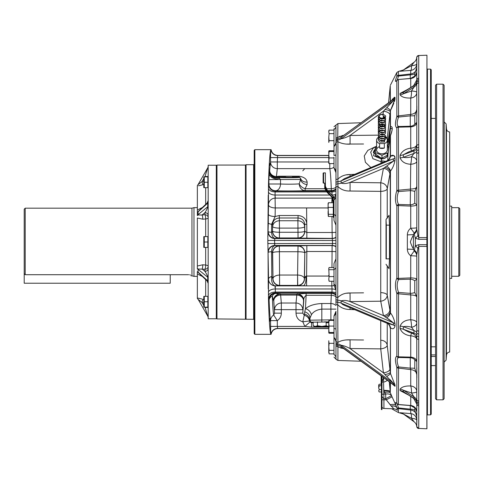 <?xml version="1.0" encoding="UTF-8"?>
<svg xmlns="http://www.w3.org/2000/svg" width="484" height="484" viewBox="0 0 484 484"><rect width="100%" height="100%" fill="white"/><g stroke="black" fill="none" stroke-linecap="round" stroke-linejoin="round"><path stroke-width="0.73" d="M436.604 242L436.604 399.826L435.533 398.749L435.533 85.251L436.604 84.174L436.604 242M443.048 84.174L444.118 85.251L444.118 398.749L443.048 399.826L443.048 84.174L436.604 84.174M435.533 356.466L431.238 356.466M435.533 354.911L431.238 354.911M435.533 346.81L431.238 346.81M24.2 273.66L24.2 209.197L25.216 208.18L25.216 274.712L24.2 273.66L24.2 283.225L170.235 283.225L170.235 274.712M204.272 301.75L204.272 307.159L207.842 307.159L207.842 301.75L204.272 301.75L204.272 296.341L207.842 296.341L207.842 301.75M203.788 296.341L203.788 307.159M326.156 321.908L326.156 325.75L328.321 326.422L326.156 325.75L321.818 326.422L317.474 325.75L315.308 326.422L313.136 325.75L313.136 322.011M328.842 326.422L314.298 326.422L313.136 325.75M317.474 325.75L317.474 321.878M328.836 326.379L328.321 326.422M197.926 298.102L201.985 299.027M199.892 298.525L198.537 298.223M208.18 317.831A3.382 3.382 0 0 0 207.727 316.137L198.228 299.487M198.446 299.644L198.857 299.953M199.384 300.346L199.94 300.77M207.727 316.137L204.974 307.159M208.18 307.497L204.974 307.497L204.78 307.159M207.073 280.926L207.727 280.883L207.727 277.259C207.588 276.007 206.668 274.047 204.974 271.385L204.974 269.255L198.095 269.019L198.095 272.377L207.073 280.926M208.18 281.724A3.382 1.694 0 0 0 207.727 280.883L198.041 272.056A3.382 1.785 -178.7 0 0 197.357 271.603L197.357 298.477A3.382 3.309 -86.2 0 1 198.095 299.396L198.041 299.366M207.842 301.78A3.382 3.358 180 0 1 208.18 303.244L207.842 303.244M203.764 302.923L202.076 302.482L202.778 299.233L203.764 299.493M203.764 305.398L202.076 302.482L198.095 299.396M201.985 276.285L197.357 273.974M197.357 272.062A3.382 1.615 166.4 0 1 198.095 272.377M208.18 278.1A3.382 1.694 0 0 0 207.727 277.259L198.041 269.31A3.382 1.597 178.8 0 0 197.357 268.923L197.357 268.408A3.382 1.694 -166.2 0 1 198.095 269.019M208.18 268.457A3.382 2.928 0 0 1 204.974 271.385L202.076 269.007A3.382 0.829 -85.1 0 0 202.778 264.79L205.676 265.044A3.382 1.337 180 0 1 208.18 266.333A3.382 2.928 0 0 1 204.974 269.255A3.382 0.829 -85.1 0 0 205.676 265.044L205.676 247.409M208.18 202.276A3.382 1.694 0 0 1 207.727 203.117L207.073 203.074L198.095 211.623L198.095 214.981L202.076 214.993A3.382 0.829 -94.9 0 1 202.778 219.21L197.357 217.988L197.357 268.408L197.357 266.012L202.778 264.79M208.18 205.9A3.382 1.694 0 0 1 207.727 206.741L207.727 203.117L198.041 211.944A3.382 1.785 -1.3 0 1 197.357 212.397L197.357 215.592A3.382 1.694 -13.8 0 0 198.095 214.981M208.18 215.543A3.382 2.928 0 0 0 204.974 212.615C206.668 209.953 207.588 207.993 207.727 206.741L198.041 214.69A3.382 1.597 1.2 0 1 197.357 215.077L197.357 215.592M205.676 236.591L205.676 218.956A3.382 1.337 180 0 0 208.18 217.667A3.382 2.928 180 0 0 204.974 214.745L204.974 212.615L202.076 214.993L204.974 214.745A3.382 0.829 -94.9 0 1 205.676 218.956L202.778 219.21M198.095 211.623A3.382 1.615 13.6 0 1 197.357 211.938L197.357 210.026L201.985 207.715M207.842 180.756L208.18 180.756A3.382 3.358 -0 0 1 207.842 182.22M203.764 184.507L198.482 185.783M200.963 182.42L198.095 184.604L202.076 181.518L202.778 184.767L199.934 185.469M208.18 176.503L204.974 176.503L207.727 167.863L198.041 184.634A3.382 3.382 30 0 1 197.357 185.475L197.357 210.026M208.18 166.169A3.382 3.382 0 0 1 207.727 167.863L198.041 184.634M198.549 185.771L199.88 185.481M216.3 318.768L216.3 165.232L208.18 165.232L208.18 318.768L216.3 318.768M198.095 184.604A3.382 3.309 -93.8 0 1 197.357 185.523L198.059 184.61M326.633 188.718L331.286 188.718C330.862 178.021 330.36 171.324 329.779 168.638A6.764 6.667 168.3 0 0 333.99 167.161M304.49 278.778L304.811 252.66L304.345 278.633L305.749 276.273L306.59 276.055L306.59 285.863L297.727 285.542A6.764 6.758 135 0 0 304.49 278.778M297.727 285.542L297.581 275.045L297.581 285.397L279.758 285.397A6.764 6.758 45 0 1 273 278.633L272.661 252.793A6.764 6.758 135 0 1 279.419 246.035L297.92 246.035A6.764 6.758 -135 0 1 304.678 252.793A6.764 1.059 -179.7 0 0 297.92 251.734L298.053 245.902A6.764 6.758 -135 0 1 304.811 252.66L306.844 251.498L306.844 245.6L332.115 245.6A6.764 6.758 -135 0 1 335.963 246.81M298.053 245.902L306.844 245.6M331.97 267.525L332.115 245.6L332.562 243.458L332.266 238.552A6.764 6.758 135 0 0 335.963 237.444M335.963 237.19A6.764 6.758 -45 0 1 332.115 238.4L298.053 238.098L297.89 220.746A6.764 5.856 -176.5 0 1 304.648 226.603L304.678 231.207A6.764 6.758 -45 0 1 297.92 237.965L279.419 237.965L275.009 238.352L274.519 240.542L274.815 245.448L332.266 245.448A6.764 6.758 -135 0 1 335.963 246.556M270.689 333.875L270.544 320.632A6.764 6.667 168.4 0 1 273.672 315.03L277.308 320.632L277.308 326.416L277.762 328.575L276.89 328.636C273.696 329.247 271.76 331.141 271.082 334.329L270.689 333.875C269.782 330.814 269.037 319.065 268.463 298.634L268.529 279.087A6.764 6.758 -135 0 0 275.287 285.844L275.36 292.923L275.868 293.431L280.545 294.084L281.331 303.02L296.014 303.02L296.801 295.077A6.764 5.766 -176.7 0 1 303.559 300.842L302.772 313.154L303.795 300.606C303.51 298.773 304.279 296.994 306.106 295.282L305.458 308.725A6.764 5.457 -132.3 0 1 311.406 314.788L309.984 318.055L309.984 320.184L330.899 319.857L330.899 309.107L321.818 309.107C316.796 309.736 313.329 311.629 311.406 314.788M272.335 296.045A6.764 4.931 -2.1 0 0 269.11 300.195A6.764 6.758 135 0 1 275.868 293.431A6.764 4.562 91.8 0 0 272.335 296.045L273.551 300.606L272.335 296.045C272.716 306.124 273.157 312.458 273.672 315.03L274.567 313.154L273.787 300.842A6.764 6.758 135 0 1 280.545 294.084L296.801 294.084L306.106 293.364L331.286 293.364L331.964 292.07L332.042 288.972A6.764 3.666 -178.7 0 1 335.956 289.71M306.106 293.364L306.106 295.282C304.279 296.994 303.51 298.773 303.795 300.606L303.559 300.842A6.764 6.758 -135 0 0 296.801 294.084L296.801 295.077L280.545 295.077A6.764 5.766 176.7 0 0 273.787 300.842L274.567 313.154L281.331 313.154C281.252 316.33 279.909 318.817 277.308 320.632L270.544 320.632C269.999 317.903 269.521 311.085 269.11 300.195L268.596 299.681A6.764 6.758 135 0 1 275.36 292.923L331.728 292.923A6.764 6.758 -135 0 1 335.963 294.423M273.551 300.606A6.764 6.758 135 0 1 280.309 293.849M274.567 309.651A6.764 6.631 170.1 0 1 281.331 303.02L281.331 309.651L274.567 309.651M328.848 327.124L311.496 327.124L304.859 326.416L309.978 322.005L311.496 322.731L313.136 322.731M311.496 327.124L311.617 322.175L328.781 321.969M254.85 334.329L254.173 333.651L254.173 150.349L254.85 149.671L254.85 334.329L271.082 334.329A6.764 6.758 98.2 0 1 277.762 328.575L328.781 328.582L328.781 328.896L328.781 323.596M330.887 320.396L330.899 319.857L333.99 319.857M328.781 322.489L326.156 322.55M313.136 322.417L311.617 322.175A2.027 2.027 45 0 1 309.984 320.184L309.506 320.94L309.978 322.005M296.014 313.154L302.772 313.154L304.309 315.314A6.764 6.667 -174.3 0 1 309.506 320.94L302.803 321.806C298.537 320.499 296.275 317.619 296.014 313.154L296.014 309.651L302.772 309.651A6.764 6.631 -170.1 0 0 296.014 303.02L296.014 309.651L281.331 309.651L281.331 313.154M304.497 314.086L304.745 311.877A6.764 6.353 -174.5 0 1 309.984 318.055L309.712 320.462A6.764 6.552 -172.1 0 0 304.497 314.086L302.803 321.806L304.859 326.416L270.544 326.416M304.745 311.877L305.458 308.725C309.052 305.634 314.509 303.898 321.818 303.516L321.818 321.848M335.963 305.489A6.764 5.59 2.9 0 0 330.899 303.516L331.286 295.282L306.106 295.282L305.815 302.367M335.963 296.71A6.764 4.84 2.1 0 0 331.286 295.282L331.286 293.364A6.764 6.758 -135 0 1 335.963 295.252M297.037 293.849A6.764 6.758 -135 0 1 303.795 300.606M268.432 295.506A6.764 3.908 178.6 0 1 275.118 292.07L331.964 292.07A6.764 3.908 -178.6 0 1 335.963 292.893M268.354 292.197A6.764 3.666 178.7 0 1 275.039 288.972L332.042 288.972L331.824 285.863L304.781 285.856M334.19 285.427A6.764 6.703 -14.9 0 1 331.824 285.863L331.824 281.271M335.963 251.668A6.764 0.865 -179.7 0 0 332.115 251.498L306.844 251.498L306.59 276.055L328.781 276.055M305.749 276.273A6.764 3.007 -89 0 1 302.978 285.844L275.239 285.881M268.529 279.087L268.547 279.062A6.764 3.14 179 0 1 271.814 276.424L272.855 278.778A6.764 6.758 -135 0 0 279.613 285.542L275.287 285.844M268.233 288.918L268.057 252.212A6.764 6.758 -45 0 1 274.815 245.448L275.009 245.648A6.764 3.503 -88.8 0 0 271.536 251.662L271.814 276.424A6.764 3.745 -91.3 0 0 275.305 285.826A6.764 6.758 -135 0 1 268.547 279.062L267.833 240.445L267.833 243.555L335.963 243.476M279.292 245.902L279.419 251.734A6.764 1.059 179.7 0 0 272.661 252.793L272.528 252.66A6.764 6.758 -45 0 1 279.292 245.902L275.009 245.648A6.764 6.758 -45 0 0 268.251 252.406A6.764 0.883 -0.3 0 1 271.536 251.662L272.528 252.66L271.536 251.662M272.528 252.66L273 278.633A6.764 3.594 178.7 0 1 279.758 275.045L297.581 275.045A6.764 3.594 -178.7 0 1 304.345 278.633A6.764 6.758 135 0 1 297.581 285.397M297.581 275.045L297.92 251.734L279.419 251.734L279.613 285.542M326.071 190.636L305.114 190.636C300.969 190.986 282.166 191.071 275.674 190.763L275.118 191.93L275.039 195.028L275.257 207.945A6.764 3.098 1 0 1 268.499 204.847L268.463 185.366C269.037 164.935 269.782 153.186 270.689 150.125L270.913 149.804A6.764 6.752 -148.1 0 0 277.598 155.558L277.308 161.965L328.781 161.965M332.248 198.156A6.764 6.703 -165.1 0 0 331.824 198.137L275.257 198.137A6.764 6.703 -14.9 0 0 268.499 204.847L268.354 214.224A6.764 2.317 -179.3 0 0 275.118 216.536L279.286 215.507L298.059 215.507C303.438 216.046 306.348 218.943 306.796 224.195L306.844 232.501L304.811 231.34L306.844 232.501L306.59 207.945M328.098 207.945L275.257 207.945L275.118 216.536L271.591 224.273L271.536 232.338L272.528 231.34L272.577 224.685A2.027 0.484 -179.5 0 0 271.591 224.273A6.764 1.621 -179.5 0 1 268.305 222.912L268.354 214.224M298.053 238.098A6.764 6.758 135 0 0 304.811 231.34L304.769 224.685A2.027 0.484 -0.5 0 1 306.796 224.195M304.769 224.685L304.648 226.603A6.764 1.512 -0.5 0 1 297.89 228.115L279.456 228.115L279.419 232.266L297.92 232.266A6.764 1.059 -0.3 0 0 304.678 231.207L304.769 224.685C304.424 220.595 302.185 218.363 298.059 217.988L298.059 215.507M306.844 238.4L306.844 232.501L332.115 232.501L331.97 216.475M279.286 215.507L279.456 228.115A6.764 1.512 0.5 0 1 272.692 226.603A6.764 5.856 176.5 0 1 279.456 220.746L297.89 220.746L298.059 217.988L279.286 217.988C275.148 218.369 272.909 220.601 272.577 224.685L272.528 231.34L271.536 232.338A6.764 3.503 88.8 0 0 275.009 238.352A6.764 6.758 45 0 1 268.251 231.594A6.764 0.883 -179.7 0 0 271.536 232.338M335.963 232.332A6.764 0.865 -0.3 0 1 332.115 232.501L332.266 238.552L274.815 238.552A6.764 6.758 45 0 1 268.057 231.788L268.305 222.912M279.292 238.098A6.764 6.758 45 0 1 272.528 231.34L272.577 224.685M279.419 237.965A6.764 6.758 45 0 1 272.661 231.207A6.764 1.059 0.3 0 0 279.419 232.266L279.419 237.965M335.956 194.29A6.764 3.666 -1.3 0 1 332.042 195.028L331.964 191.93L331.286 190.636L327.559 190.636M335.963 191.107A6.764 3.908 -1.4 0 1 331.964 191.93L328.854 191.93M331.824 202.729L332.006 197.532M335.963 189.577A6.764 6.758 -45 0 1 331.728 191.077L328.001 191.077M335.963 188.748A6.764 6.758 -45 0 1 331.286 190.636L331.286 188.718A6.764 4.84 177.9 0 0 335.963 187.29M307.092 184.652A6.764 5.124 -163.7 0 1 300.516 179.437L300.733 178.735L299.166 176.993L299.209 177.38L278.312 177.096L280.52 179.6L280.52 184.005C287.514 184.289 293.758 184.247 299.257 183.878L300.516 179.437L268.91 179.6L269.34 171.154A6.764 6.746 -150.4 0 0 278.488 177.477A2.027 2.027 135 0 1 278.814 177.38C278.681 177.809 299.33 177.809 299.209 177.38A2.027 2.027 45 0 1 300.733 178.735A6.764 5.385 165 0 0 307.146 182.051L307.092 184.652L305.114 188.718L324.831 188.718M269.34 171.154L269.673 170.604A6.764 6.752 -147.7 0 0 278.312 177.096A6.764 3.297 72.4 0 1 276.431 176.551L278.857 176.212L299.166 176.212C303.946 176.975 306.608 178.923 307.146 182.051M285.748 176.993L278.857 176.993L278.857 176.212M329.779 163.604L329.779 168.638L277.308 168.638L276.431 176.551A6.764 5.947 -176.3 0 1 269.673 170.604L270.544 161.965L277.308 161.965L277.308 168.638A6.764 6.667 11.7 0 1 270.544 161.965L270.544 157.584L328.781 157.584M326.295 191.077L275.36 191.077A6.764 6.758 45 0 1 268.596 184.319L268.91 184.005L280.52 184.005A6.764 4.846 92.1 0 1 275.674 190.763A6.764 6.758 45 0 1 268.91 184.005L268.91 179.6M305.114 190.636A6.764 5.856 86.5 0 1 299.257 183.878A6.764 4.477 -149.3 0 0 305.114 188.718L305.114 190.636M292.269 176.993L299.166 176.993L299.166 176.212M279.437 177.949C276.013 180.762 268.317 176.841 269.092 172.679M277.768 155.418L276.89 155.364C273.696 154.753 271.76 152.859 271.082 149.671L271.076 149.671A6.764 6.758 -98.2 0 0 277.762 155.424L328.781 155.418L328.781 155.11L328.781 160.579M331.147 298.592L330.983 301.937M274.519 243.458L274.779 245.43M274.997 287.472L275.1 286.334M303.19 285.844L304.006 285.85M275.287 198.156L275.039 195.028A6.764 3.666 1.3 0 1 268.354 191.803M269.86 165.51L269.957 163.465M302.772 170.846L304.763 168.638M270.913 334.196A6.764 6.752 148.1 0 1 277.598 328.442L328.781 328.442M269.763 321.364L269.86 318.49L269.763 321.364M268.136 274.876L268.239 271.996L268.136 274.876M335.963 240.524L267.833 240.445L268.233 195.082L268.529 204.913M268.136 209.124L268.239 212.004L268.136 209.124M326.791 191.93L275.118 191.93A6.764 3.908 1.4 0 1 268.432 188.494M216.3 165.734L216.971 165.062L216.971 318.938L253.634 319.301L253.634 164.699L254.173 164.155M216.971 165.062L245.43 165.062L245.43 318.938M245.43 165.062L246.06 164.699L246.06 319.301M189.686 274.779L190.436 275.003C191.186 276.092 191.186 276.092 190.436 275.003C191.186 276.092 191.186 276.092 190.436 275.003M25.216 274.712L188.699 274.712M25.216 208.18L191.954 208.18L193.975 207.636L193.975 276.364L197.357 276.364M191.954 208.18L191.954 275.82L193.975 276.364M451.681 276.285L458.784 276.285L458.784 207.66L451.681 207.66M458.784 276.285L459.8 275.299L458.784 276.285M458.784 207.66L459.8 208.677L459.8 275.299M204.272 242L204.272 247.409L207.842 247.409L207.842 242L204.272 242L204.272 236.591L207.842 236.591L207.842 242M203.788 236.591L203.788 247.409M204.272 182.25L204.272 187.659L207.842 187.659L207.842 182.25L204.272 182.25L204.272 176.841L207.842 176.841L207.842 182.25M203.788 176.841L203.788 187.659M449.715 278.409L451.681 278.409L451.681 206.136L449.715 206.136M446.466 128.835C446.738 130.686 447.803 131.733 449.66 131.975L449.66 352.025C447.803 352.267 446.738 353.314 446.466 355.165L446.466 128.835L446.121 123.88L444.203 121.998L444.118 362.008M446.466 355.165L446.121 360.12L446.121 123.88M328.781 341.789L328.781 346.623M333.99 343.325L329.12 343.325L328.781 346.84L328.781 341.571L329.12 343.325L328.805 342.49M328.89 350.785L329.12 353.871L333.99 353.871M328.793 352.878L328.781 352.564M328.781 352.116L328.781 346.84L329.12 350.356L333.99 350.356M328.781 341.571L328.781 340.754L328.781 341.571M328.781 351.892L328.781 347.282M328.098 203.516L328.43 202.729L328.098 205.077L328.43 216.475L333.301 216.475L333.301 212.349L333.301 212.851L333.99 212.851L333.99 214.497L333.99 199.971A6.764 6.02 180 0 0 335.963 195.718L335.963 216.657A6.764 3.061 0 0 0 333.99 214.497L333.99 220.42L335.963 225.199L335.963 216.657L335.963 288.282A6.764 6.02 0 0 0 333.99 284.029L333.99 263.58L335.963 258.801M328.098 215.689L328.43 216.475M328.098 214.418L328.098 211.296M328.43 214.303L333.301 214.303M328.43 207.43L333.301 207.43M328.098 208.767L328.098 205.373M328.43 202.729L333.18 202.729M328.098 204.786L328.098 203.679M328.098 208.338L328.098 207.908M378.706 388.277L378.706 387.926M378.706 385.149L378.706 385.579M378.706 391.054L379.226 391.973L378.706 390.788L379.226 389.596L378.706 387.66L379.226 385.724L378.706 384.98L379.226 384.229L381.41 384.229M379.226 385.724L381.41 385.724M378.706 387.394L378.706 385.415L379.226 386.607M379.226 389.596L381.41 389.596M379.226 391.973L381.41 391.973M381.41 393.456L381.41 408.544M381.41 409.579L381.961 409.579L381.41 409.579L381.41 376.038L381.41 381.211L381.41 376.038L381.41 381.211L381.961 381.211L381.961 376.437L361.052 361.245L337.923 360.441L337.923 346.647A2.027 1.791 180 0 1 335.963 344.856L335.963 343.459A2.027 1.767 180 0 0 337.711 345.207L337.923 346.647L343.386 348.631M381.961 409.579L381.961 400.988L381.41 400.988L381.41 396.65L381.961 396.65L381.961 376.437M381.961 400.988L381.961 396.65L381.961 400.988L381.961 399.802L383.921 399.802L383.921 408.46A2.027 2.027 0 0 1 381.961 406.433M381.15 384.229L381.15 375.85L381.15 384.229M376.588 146.93L375.517 147.372L375.517 152.629L381.961 155.261L388.168 152.726M388.404 150.887L388.404 147.372L387.327 146.93M379.577 146.598A5.366 3.799 0 0 0 376.842 151.147A5.366 3.799 0 0 0 382.777 153.755A5.366 3.799 0 0 0 387.327 150.004L387.327 140.16A5.366 3.799 0 0 0 385.488 137.299M375.517 152.629L375.517 155.667L381.961 158.298L381.961 155.261M383.873 117.6L383.873 118.35A1.016 0.508 -125.3 0 0 384.441 118.471A1.016 0.508 -125.3 0 0 384.32 117.388A1.016 0.508 -125.3 0 0 383.322 116.783A1.016 0.508 -125.3 0 0 383.159 117.092L383.873 117.6A2.704 1.912 0 0 1 380.926 118.017A2.704 1.912 0 0 1 379.256 116.245L379.347 117.382L381.259 119.07L383.873 118.907L384.393 118.489M379.256 116.245A2.704 1.912 0 0 1 382.451 114.363L383.649 116.523L383.322 116.783M384.344 148.056L384.344 143.56L379.577 143.56L379.577 148.056L384.344 148.056A5.366 3.799 180 0 1 379.577 148.056M378.24 137.426A5.366 3.799 0 0 0 376.588 140.16A5.366 3.799 0 0 0 379.577 143.56M384.344 141.068L384.344 139.259M384.344 143.56A5.366 3.799 0 0 0 387.327 140.16M384.242 141.189A2.704 1.912 0 0 0 384.665 140.245M378.421 136.452L378.264 137.825L379.916 140.209L384.175 140.535L385.331 139.58L385.536 137.704L382.82 136.016L379.184 137.262L378.44 138.388L378.27 139.846L379.819 142.139L384.592 142.024A1.016 0.508 -125.3 0 0 383.873 140.826L381.259 140.989L379.928 140.215M384.369 132.459L383.873 132.858L381.259 133.021L379.347 131.333L379.256 130.759M384.369 130.468L381.259 131.025L379.928 130.25M384.369 128.478L381.259 129.034L379.928 128.26M380.182 126.493L382.662 125.773L384.375 126.487L381.259 127.038L379.928 126.263M384.665 125.217L383.873 126.318L381.259 126.481L379.347 124.799L379.256 124.219M380.182 118.519L381.041 118.048M383.298 117.908L383.873 118.132M379.396 117.521L379.583 117.164M379.281 116.505L379.256 116.807M379.819 117.418L379.535 117.8M379.928 120.286L381.259 121.06L384.387 120.498M384.048 118.798L382.662 118.362L380.612 118.804M379.928 122.283L381.259 123.057L383.873 122.894L384.387 122.488M379.928 124.273L381.259 125.047L383.873 124.884L384.387 124.479M384.048 126.766L382.662 126.336L380.612 126.772M379.928 134.237L381.259 135.012L383.873 134.848L384.387 134.443M379.928 136.228L381.259 137.002L384.387 136.44M379.928 138.224L381.259 138.999L383.873 138.835L384.387 138.43M386.02 258.898L386.305 225.102L386.305 258.898L389.481 258.831L389.003 268.699L387.835 266.817M388.005 267.289L386.02 264.282M388.912 146.906L387.763 146.011A6.764 3.309 121.2 0 0 388.719 142.084L389.451 142.592M387.999 154.1L387.781 160.41M381.059 163.259A6.764 0.496 92.3 0 0 381.047 161.741L381.459 158.812A6.764 4.786 179.4 0 0 387.95 154.475L390.243 136.234A2.027 1.373 0 0 1 390.455 135.75L390.455 156.229C392.693 154.529 394.218 155.104 395.023 157.947L395.023 160.143C394.218 164.645 392.699 168.293 390.455 171.082L390.243 172.334A6.764 4.888 7.9 0 0 384.907 167.325L393.341 161.22L393.341 158.982L386.728 160.894M381.459 158.812L381.477 158.353L387.684 155.019M389.668 158.159L390.243 155.751L390.243 136.234A2.027 1.186 6.9 0 1 390.249 136.131A2.027 1.186 6.9 0 1 390.425 135.726M389.862 157.711A6.764 5.953 12 0 0 389.91 157.028M388.277 160.089A6.764 6.455 18.5 0 0 389.929 157.524A6.764 6.455 18.5 0 0 389.929 157.506A6.764 6.455 18.5 0 0 390.243 155.751M387.224 323.324L387.224 345.195L389.91 369.117L387.224 345.195A6.764 3.14 -6.4 0 1 380.733 348.879L350.017 348.541C346.738 346.75 343.773 345.655 341.123 345.255L341.123 346.55L341.813 347.264M344.42 178.638L341.123 180.895L341.123 183.127C343.779 183.872 346.744 183.63 350.017 182.407L380.733 182.807A6.764 5.699 10.5 0 1 387.224 188.796A6.764 2.856 -0 0 1 380.733 191.368L380.733 182.807L383.419 168.39A6.764 5.699 10.6 0 1 389.91 174.397L387.224 188.796L390.243 172.334L390.243 311.666A6.764 4.888 -7.9 0 1 384.907 316.675L383.419 315.61A6.764 5.699 -10.6 0 0 389.91 309.603L387.224 295.204L390.455 312.918C392.693 315.701 394.218 319.349 395.023 323.856L395.023 326.053C394.218 328.896 392.699 329.471 390.455 327.771L390.243 372.238A6.764 1.924 -5.7 0 1 384.907 374.555L383.419 372.813A6.764 3.14 -6.4 0 0 389.91 369.117L390.455 373.412L395.023 385.04L395.023 386.317A6.764 5.838 -0.8 0 0 393.341 384.496L341.123 346.55A6.764 5.893 1.5 0 0 337.711 345.207L337.711 343.973A2.027 1.748 180 0 1 335.963 342.242C336.761 342.769 334.063 336.61 333.99 337.602L333.99 338.873A6.764 4.979 180 0 0 334.632 338.322M389.971 379.541L393.341 383.207L341.123 345.255A6.764 5.82 -1.4 0 0 337.711 343.973L337.923 342.357C341.087 340.512 345.116 339.671 350.017 339.841L363.532 340.004M387.224 345.195A6.764 5.542 0 0 0 380.733 340.21A6.764 0.302 90.6 0 1 380.733 348.879L383.419 372.813L350.017 348.541A6.764 0.309 90.6 0 0 350.017 339.841M387.224 265.74L387.224 295.204A6.764 5.699 -10.5 0 1 380.733 301.193L350.017 301.592C346.738 300.37 343.773 300.128 341.123 300.873L341.123 303.105L344.747 305.501M350.077 307.739L350.017 309.494C345.14 309.494 341.105 307.963 337.923 304.896A2.027 1.077 180 0 1 335.963 303.819L335.963 288.282M395.023 326.053A6.764 3.346 -0.4 0 0 393.341 325.018L341.123 303.105A6.764 3.442 0.9 0 0 337.711 302.294L337.923 342.357A2.027 1.718 180 0 1 336.029 341.075L335.963 342.236L335.963 340.803M384.907 167.325L383.419 168.39L350.017 182.407A6.764 0.302 -89.3 0 1 350.017 191.017C345.14 191.162 341.105 189.667 337.923 186.534L337.711 302.294A2.027 1.028 180 0 1 335.963 301.278L335.963 299.173A2.027 0.998 180 0 0 337.711 300.165A6.764 3.321 -0.8 0 1 341.123 300.873L393.341 322.78L384.907 316.675M387.224 295.204A6.764 2.856 0 0 0 380.733 292.632L380.733 301.193L383.419 315.61L350.017 301.592A6.764 0.302 89.3 0 0 350.017 292.983L363.532 292.832M335.963 280.968L335.963 296.517A2.027 0.95 180 0 0 337.923 297.466C341.087 294.339 345.116 292.844 350.017 292.983M383.086 114.127L383.419 111.187L350.017 135.459C346.738 137.25 343.773 138.345 341.123 138.745C343.779 138.345 346.744 137.25 350.017 135.459A6.764 0.309 -90.6 0 1 350.017 144.159C345.14 144.329 341.105 143.488 337.923 141.643L337.923 186.534A2.027 0.95 180 0 0 335.963 187.483L335.963 154.717L335.963 172.667L333.99 167.972M391.344 100.745L395.023 97.683L395.023 98.954L390.455 110.588L387.224 138.805L389.91 114.883A6.764 3.14 -173.6 0 0 383.419 111.187L393.341 100.793L393.341 99.504L392.161 100.146L341.861 136.7L341.123 137.45L341.123 138.745A6.764 5.82 1.4 0 1 337.711 140.027L337.923 141.643A2.027 1.718 0 0 0 336.029 142.925C336.338 145.593 336.313 149.526 335.963 154.717A6.764 1.071 180 0 1 333.99 155.473L333.99 146.477L333.99 150.76L329.12 150.76L328.781 151.129L329.12 151.492L333.99 151.492L333.99 150.76M363.532 191.168L378.022 191.337M390.449 373.4L390.316 372.843M388.283 318.829L393.341 322.78L393.341 325.018L393.341 322.78A6.764 3.412 0.4 0 1 395.023 323.856M390.449 312.906L390.316 312.307M390.31 312.259L390.249 311.732M393.238 158.819L341.123 180.895A6.764 3.442 -0.9 0 1 337.711 181.706A2.027 1.028 0 0 0 335.963 182.722M394.986 157.264L394.859 156.707M394.672 156.272L394.436 155.951M393.879 155.564L390.467 156.223M349.95 174.512L346.641 174.863M343.344 175.662L342.109 176.128M394.986 97.344L395.023 97.683A6.764 5.838 -179.2 0 1 393.341 99.504L341.764 136.772M343.386 135.369L341.789 135.732M340.312 136.167L339 136.706M333.99 126.687L337.923 123.559L337.711 140.027A2.027 1.748 0 0 0 335.963 141.758L335.963 139.144A2.027 1.791 0 0 1 337.923 137.353L343.797 135.296M336.023 125.398L336.144 124.89M335.963 126.112C336.326 123.958 336.326 123.958 335.963 126.112L335.963 139.144L335.963 126.112A6.764 4.792 180 0 1 333.99 129.494C333.99 125.725 333.99 125.725 333.99 129.494L333.99 145.127A6.764 4.979 180 0 1 334.632 145.678M333.99 146.477A6.764 6.703 -87.3 0 0 336.029 142.925L335.963 141.758C336.761 141.231 334.063 147.39 333.99 146.398L333.99 145.127M333.99 128.756L333.99 129.234M341.123 137.45A6.764 5.893 -1.5 0 1 337.711 138.793A2.027 1.767 0 0 0 335.963 140.542L335.963 143.197M346.641 144.063L363.532 143.996M354.748 174.3L350.017 174.506L354.748 174.3M386.728 107.539A6.764 1.519 -153.6 0 1 390.455 110.588L391.877 107.648M391.895 107.605L392.464 106.365M392.591 106.081L393.196 104.701M393.25 104.568L393.867 103.05M394.436 101.501L394.672 100.763M394.859 100.067L394.986 99.438M394.436 97.23L393.873 97.659M393.226 98.331L391.804 100.115M341.123 138.745L393.341 100.793A6.764 5.875 179.2 0 0 395.023 98.954M390.37 135.635L390.455 135.75C392.839 129.228 392.839 126.149 390.455 126.518A2.027 1.875 -107.6 0 0 390.546 127.957L388.719 142.084L387.95 141.491L390.243 127.044A2.027 1.633 9.4 0 0 390.546 127.957L392.107 129.083C392.476 128.901 391.901 131.085 390.37 135.635M384.907 109.445A6.764 1.924 -174.3 0 1 390.243 111.762L390.243 127.044A2.027 1.494 -0 0 1 390.455 126.518L390.455 110.588M385.669 136.688A6.764 3.14 -173.6 0 1 387.224 138.805L387.224 139.422M387.158 139.21A6.764 5.542 180 0 0 387.224 138.805M335.963 172.57A6.764 6.722 180 0 0 333.99 167.93L333.99 157.179M335.963 160.18L335.963 154.717M335.963 180.181A2.027 1.077 0 0 1 337.923 179.104C341.087 176.043 345.116 174.512 350.017 174.506L350.077 176.261M344.741 178.499L387.533 160.555C387.896 159.847 387.436 161.862 389.929 157.506L389.795 158.062L389.929 157.512M395.023 160.143A6.764 3.412 -0.4 0 1 393.341 161.22L341.123 183.127A6.764 3.321 0.8 0 1 337.711 183.835A2.027 0.998 0 0 0 335.963 184.827L335.963 181.766M328.781 268.311L329.12 267.525L328.781 268.608L329.12 276.57L333.99 276.57L333.99 274.398M335.963 289.995L333.99 285.215L333.99 284.029M333.99 269.503A6.764 3.061 180 0 0 335.963 267.343M335.963 195.718L335.963 187.483L335.963 195.718M333.99 337.517L333.99 316.028L335.963 311.333L335.963 329.283C336.313 334.474 336.338 338.407 336.029 341.075A6.764 6.703 87.3 0 0 333.99 337.523L333.99 332.508L329.12 332.508L328.781 332.871L329.12 333.24L333.99 333.24M333.99 328.527A6.764 1.071 180 0 1 335.963 329.283L335.963 311.333M333.99 357.101L336.289 359.509L337.923 360.441M335.963 357.888L335.963 344.856L335.963 357.888C336.326 360.042 336.326 360.042 335.963 357.888A6.764 4.792 180 0 0 333.99 354.506C333.99 358.275 333.99 358.275 333.99 354.506L333.99 338.873M336.132 359.086L336.017 358.577M338.431 346.992L339.006 347.3M340.319 347.833L341.789 348.274M349.944 339.841L346.647 339.937M344.287 305.307L342.109 304.182M349.95 292.989L346.647 293.25M335.963 329.283L335.963 323.82M333.99 316.07A6.764 6.722 180 0 0 335.963 311.43M397.539 358.541L397.981 357.888M414.812 359.679L414.764 368.264A6.764 0.399 0 0 0 410.269 368.149L410.269 357.767L410.734 357.113A6.764 4.531 0 0 1 416.797 361.621L414.764 359.691A6.764 6.752 0 0 0 410.269 357.767L398.568 357.494A2.027 1.912 -115.3 0 1 396.832 356.109L396.245 356.581M395.797 357.386L395.519 358.499M395.428 359.878L395.519 361.475M395.803 363.351L396.233 365.239M395.507 287.072L395.803 289.42M396.323 192.208L396.221 192.608M404.394 126.391L398.568 126.505A2.027 1.912 115.3 0 0 396.832 127.891C394.974 126.578 394.974 122.851 396.832 116.704L396.239 118.737M411.424 150.905L410.734 148.165L410.734 126.887L410.269 126.233L410.269 115.851L398.568 117.061C396.717 122.264 396.717 125.41 398.568 126.505L398.429 127.153L404.394 127.044M395.797 120.667L395.519 122.5M395.428 124.122L395.519 125.489M398.429 71.432L398.568 76.049A2.027 1.21 -157.7 0 0 396.832 76.436L396.832 72.533L398.429 71.432L403.384 70.005L414.001 62.303L403.372 70.011A6.764 6.764 54 0 1 400.099 71.263L410.734 70.404A6.764 6.752 180 0 0 416.797 63.682L416.797 57.59L416.797 63.682A6.764 2.069 180 0 1 411.497 65.703L414.001 62.303A6.764 6.764 0 0 0 416.772 57.372L416.772 57.372A2.027 2.027 4.6 0 1 418.727 55.509L418.751 237.608L426.87 237.565L426.942 55.218L426.942 237.565L426.87 239.278L418.751 239.338L415.369 238.176L414.195 233.978A6.764 6.032 180 0 0 416.797 229.222L416.863 199.608M398.247 79.509A2.027 1.803 41.4 0 0 396.832 80.532C394.974 82.462 394.974 81.094 396.832 76.436L396.233 77.972M410.269 78.45L410.269 74.869L398.568 76.049L397.17 80.011M395.797 79.231L395.519 80.271M395.428 80.973L395.519 81.36L396.251 81.118M410.535 74.282L410.734 73.943A6.764 6.613 180 0 0 416.797 67.361L416.797 61.994L416.797 67.385L414.764 73.81A6.764 3.721 180 0 1 410.269 74.869L410.734 73.943L398.429 75.365A2.027 1.984 180 0 0 396.832 76.436M416.797 85.983L416.797 109.475L414.764 115.737A6.764 0.399 180 0 1 410.269 115.851L410.734 114.399L410.734 98.034A6.764 1.47 91.2 0 0 411.497 90.998L414.001 87.114L414.001 85.644L413.626 85.65L404.533 91.367L403.372 92.317L403.372 93.787A6.764 5.826 1.5 0 1 400.099 94.846L400.099 93.43L407.691 89.383M418.727 81.239A2.027 1.748 0.1 0 0 416.772 82.843A6.764 5.856 180 0 1 414.001 87.114L403.372 93.787L411.497 90.998A6.764 1.428 180 0 1 416.797 92.396L416.772 81.373A6.764 5.856 180 0 1 414.001 85.644L403.372 92.317A6.764 5.893 -1.6 0 1 400.099 93.43M398.568 126.505L410.269 126.233A6.764 6.752 180 0 0 414.764 124.309L416.797 122.379A6.764 4.531 180 0 1 410.734 126.887L398.429 127.153L398.568 191.543C396.717 196.607 396.717 200.908 398.568 204.454L410.269 204.817L410.734 164.239A6.764 1.204 97.4 0 0 411.497 156.756L414.001 153.422L414.001 150.881L412.338 150.578L408.714 151.891L403.372 154.735L403.372 157.282A6.764 3.327 0.9 0 1 400.099 157.857L400.099 155.406C401.805 151.274 405.344 148.86 410.734 148.165A6.764 3.69 180 0 0 416.766 144.819M416.863 191.567L416.772 148.413A6.764 3.382 180 0 1 414.001 150.881L403.372 154.735A6.764 3.436 -0.9 0 1 400.099 155.406M431.238 242L431.238 414.183L430.56 414.855L430.56 69.145L431.238 69.817L431.238 242M416.797 106.274L416.797 145.72A2.027 1.059 -0 0 1 418.751 144.662M426.87 55.218L418.727 55.509C416.996 56.61 416.349 57.233 416.772 57.372L416.797 79.945A2.027 1.785 0 0 1 418.751 78.16M416.797 416.639A6.764 6.613 0 0 0 410.734 410.057L410.734 413.596A6.764 1.337 95.3 0 1 411.497 418.297L403.372 413.989A6.764 6.764 -54 0 0 400.099 412.737L410.734 413.596A6.764 6.752 0 0 1 416.797 420.318A6.764 2.069 0 0 0 411.497 418.297L414.001 421.697L403.372 413.989L414.001 421.697A6.764 6.764 0 0 1 416.772 426.628A2.027 2.027 -4.6 0 0 418.727 428.491L416.772 426.628L416.797 416.639L416.797 426.41A2.027 2.027 0 0 0 418.751 428.437L426.942 428.782L426.942 237.565M426.87 428.782L426.942 246.435M416.797 404.055L416.797 399.348A2.027 1.73 0 0 0 418.751 401.079L418.751 405.84A2.027 1.785 0 0 1 416.797 404.055L416.797 426.41M416.863 418.672L416.863 422.429M410.734 410.057L410.269 409.131L410.734 410.057L398.429 408.635L398.429 412.568L403.462 414.032M405.435 415.066L406.227 415.49M407.595 416.216L410.396 417.71M407.226 413.282L405.792 413.154M414.764 407.486L414.764 410.19A6.764 3.721 0 0 0 410.269 409.131L410.269 405.55M414.764 410.19L416.797 416.615M416.797 361.693L416.797 391.604A6.764 1.428 0 0 1 411.497 393.002L403.372 390.213A6.764 5.826 -1.5 0 0 400.099 389.154C401.805 386.861 405.344 385.802 410.734 385.966L410.734 369.601L410.269 368.149L398.568 366.939L396.832 367.296C394.974 361.161 394.974 357.434 396.832 356.109L396.832 293.449C394.974 287.49 394.974 282.396 396.832 278.179L396.832 205.821C394.974 201.622 394.974 196.528 396.832 190.551L396.832 127.891A2.027 1.367 180 0 1 398.429 127.153M416.863 367.574L416.863 377.841M426.87 244.722L426.87 246.435L418.751 246.392L417.97 248.359A6.764 2.214 44 0 0 415.369 245.824L418.751 244.662L426.87 244.722L426.87 239.278M416.651 279.286L414.764 280.793L414.764 292.499L416.797 296.922L416.797 330.13A2.027 0.968 -0 0 0 418.751 331.098L418.751 244.662M413.415 248.764L414.195 250.984L415.369 245.824L415.369 238.176A6.764 2.214 136 0 0 417.97 235.641L418.751 237.608L418.751 239.338M417.97 248.359L416.797 254.778A6.764 6.032 180 0 0 414.195 250.022M413.415 235.236L413.415 234.625L407.353 234.903C407.431 232.138 408.556 229.912 410.734 228.224A6.764 0.544 180 0 0 416.797 227.686A6.764 6.758 180 0 1 414.195 233.016L413.415 234.625M413.415 235.436L413.415 249.375L407.353 249.097L407.353 234.903M418.727 402.761A2.027 1.748 -0.1 0 1 416.772 401.157A6.764 5.856 0 0 0 414.001 396.886L403.372 390.213L403.372 391.683A6.764 5.893 1.6 0 0 400.099 390.57L400.099 389.154M418.727 404.249A2.027 1.767 0.1 0 1 416.772 402.627A6.764 5.856 0 0 0 414.001 398.356L403.372 391.683L413.626 398.35L414.001 398.356L414.001 396.886L411.497 393.002A6.764 1.47 88.8 0 0 410.734 385.966A6.764 5.669 0 0 1 416.797 391.604M416.797 374.592A6.764 5.022 0 0 0 410.734 369.601L398.429 368.106A2.027 1.5 180 0 1 396.832 367.296L396.832 403.468A2.027 1.936 180 0 0 398.429 404.515L398.483 404.618A2.027 2.027 0 0 1 397.116 403.934L397.116 403.934A2.027 1.803 -41.4 0 1 396.832 403.468C395.283 401.799 395.023 402.488 396.057 405.55L396.88 407.655A2.027 1.984 -0 0 0 398.429 408.635L398.568 407.951L410.269 409.131M414.764 368.264L416.797 374.525M416.797 399.348L416.797 377.726M407.691 394.617L400.099 390.57M404.394 356.956L398.429 356.847L398.568 357.494C396.717 358.596 396.717 361.748 398.568 366.939L398.429 404.515L410.734 405.489L410.734 396.529M410.269 405.332L410.734 405.489A6.764 6.437 0 0 1 416.797 411.89M404.394 278.131L398.429 278.409L398.568 279.546C396.717 283.11 396.717 287.411 398.568 292.457L398.429 356.847L410.734 357.113L410.734 335.836L411.424 333.095M398.429 356.847A2.027 1.367 180 0 1 396.832 356.109M414.195 233.978L414.195 233.016L410.734 228.224L410.734 206.105A6.764 1.416 180 0 0 416.797 204.702M416.797 186.467L414.764 191.501A6.764 3.031 180 0 0 410.269 190.636L398.568 191.543A2.027 0.702 -161 0 1 396.832 190.551A2.027 0.617 180 0 1 398.429 190.212L410.734 189.056A6.764 2.081 180 0 0 416.797 186.981L416.797 161.196A6.764 4.544 180 0 0 411.497 156.756C408.544 157.663 405.834 157.838 403.372 157.282L414.001 153.422A6.764 3.382 180 0 0 416.772 150.96A2.027 0.998 0 0 1 418.727 150.04M404.394 204.659L398.568 204.454A2.027 1.506 152.9 0 0 396.832 205.821A2.027 0.436 180 0 1 398.429 205.591L404.394 205.869M410.734 87.471L410.734 78.511L398.429 79.485A2.027 1.936 180 0 0 396.832 80.532L396.832 116.704A2.027 1.5 180 0 1 398.429 115.894L410.734 114.399A6.764 5.022 180 0 0 416.797 109.408L416.797 109.475M416.797 72.08L415.435 75.752L410.583 78.426L398.429 79.485L398.568 117.061L396.832 116.704M398.568 204.454L398.429 205.591L410.734 206.105L410.269 204.817A6.764 5.651 180 0 0 414.764 203.207L416.651 204.714M414.764 191.501L414.764 203.207M414.764 280.793A6.764 5.651 0 0 0 410.269 279.183L398.568 279.546A2.027 1.506 -152.9 0 1 396.832 278.179A2.027 0.436 180 0 0 398.429 278.409L410.734 277.895L410.734 255.776C408.55 254.082 407.425 251.855 407.353 249.097M404.394 292.935L398.568 292.457A2.027 0.702 161 0 0 396.832 293.449A2.027 0.617 180 0 0 398.429 293.788L410.734 294.944L410.269 293.364L410.269 279.183L410.734 277.895A6.764 1.416 0 0 1 416.797 279.298M416.797 366.926L416.772 333.04A6.764 3.382 0 0 0 414.001 330.578L411.497 327.244C408.538 326.337 405.828 326.162 403.372 326.718L403.372 329.265A6.764 3.436 0.9 0 0 400.099 328.594L400.099 326.143C401.805 322.09 405.344 319.966 410.734 319.761A6.764 3.061 0 0 1 416.797 322.804A6.764 4.544 0 0 1 411.497 327.244A6.764 1.204 82.6 0 0 410.734 319.761L410.734 294.944A6.764 2.081 0 0 1 416.797 297.019M414.764 292.499A6.764 3.031 0 0 1 410.269 293.364L398.568 292.457M416.797 296.922L416.797 297.533M418.751 331.098L418.727 333.96A2.027 0.998 -0 0 1 416.772 333.04L416.863 292.433M411.497 333.053L412.338 333.422L414.001 333.119L414.001 330.578L403.372 326.718A6.764 3.327 -0.9 0 0 400.099 326.143M418.727 333.96L418.727 336.531A2.027 1.028 0 0 1 416.772 335.587A6.764 3.382 0 0 0 414.001 333.119L403.372 329.265L408.714 332.109L412.338 333.422C415.157 334.607 416.639 336.731 416.797 339.78M416.766 339.181A6.764 3.69 0 0 0 410.734 335.836C405.338 335.134 401.793 332.72 400.099 328.594M414.195 250.984L410.734 255.776A6.764 0.544 0 0 1 416.797 256.314A6.764 6.758 180 0 0 414.195 250.984M416.863 284.392L416.797 254.778M416.863 282.831L416.863 296.855M416.797 338.28A2.027 1.059 0 0 0 418.751 339.338L418.751 401.079M418.727 336.531L418.751 339.338M416.797 411.92L415.435 408.248L410.583 405.574L398.483 404.618M412.338 150.578L412.338 150.578C415.157 149.393 416.639 147.269 416.797 144.22M418.727 147.469A2.027 1.028 -0 0 0 416.772 148.413L416.797 145.72M416.797 153.87A2.027 0.968 0 0 1 418.751 152.902M410.269 78.668L410.734 78.511A6.764 6.437 180 0 0 416.797 72.11L416.772 81.373A2.027 1.767 -0.1 0 1 418.727 79.751M413.626 85.65L416.797 79.927M400.099 94.846C401.793 97.133 405.338 98.198 410.734 98.034A6.764 5.669 180 0 0 416.797 92.396L416.797 109.408M416.797 84.652A2.027 1.73 0 0 1 418.751 82.921M416.797 57.59A2.027 2.027 0 0 1 418.751 55.563M416.797 229.222L417.97 235.641M413.415 235.345C412.58 236.259 411.557 238.473 410.341 242C411.557 245.521 412.58 247.735 413.415 248.655M413.481 236.458L413.481 239.126M413.481 244.874L413.481 247.542M426.87 239.126L426.87 244.874M416.863 187.145L416.863 201.169M400.099 157.857C401.793 161.904 405.338 164.028 410.734 164.239A6.764 3.061 180 0 0 416.797 161.196M414.764 115.737L414.812 124.321M416.863 106.159L416.863 116.426M414.764 73.81L414.764 76.514M416.863 61.571L416.863 65.328M407.443 70.7L410.734 70.404A6.764 1.337 84.7 0 0 411.497 65.703L403.372 70.011M407.002 68.099L406.469 68.383M404.025 69.672L403.686 69.853M416.573 69.115L416.797 67.367M398.568 191.543L404.394 191.065M398.568 279.546L404.394 279.341M398.568 357.494L404.394 357.609M397.17 403.989L398.568 407.951A2.027 1.21 157.7 0 1 396.862 407.607A6.764 4.501 158.9 0 0 391.169 406.022L386.262 399.802L390.261 404.763A6.764 3.497 157.2 0 1 396.057 405.55L392.058 396.838L386.262 399.802L383.921 399.802L383.921 398.635C382.342 397.715 381.688 396.257 381.961 394.254L385.7 394.049A6.764 4.404 159.6 0 1 391.489 395.694L385.7 398.659L383.921 398.635L383.57 383.026M391.26 406.149A6.764 4.544 156.2 0 1 396.88 407.655L397.388 410.281C396.789 412.156 396.789 412.156 397.388 410.281A6.764 6.637 -88 0 0 393.462 408.792L383.921 408.46L393.462 408.792C393.782 408.678 393.05 407.794 391.26 406.149L391.169 406.022M388.277 323.911A6.764 6.455 161.5 0 1 389.929 326.476L389.795 325.938L389.929 326.488A6.764 6.455 161.5 0 0 389.929 326.476A6.764 6.455 161.5 0 1 390.243 328.249L389.668 325.841M386.728 166.109A6.764 4.265 34 0 1 390.455 171.082L390.455 312.918A6.764 4.265 -34 0 1 386.728 317.891M395.023 385.046A6.764 5.875 0.8 0 0 393.341 383.207L386.728 376.461A6.764 1.519 -26.4 0 0 390.455 373.412L390.455 327.771A6.764 5.899 117.4 0 0 387.642 323.5M386.728 323.106L393.341 325.018M389.91 326.972A6.764 5.953 168 0 0 389.862 326.289M386.728 376.461L384.907 374.555M395.023 386.317L391.344 383.261M341.795 347.258L392.415 384.054L393.341 384.496L393.341 383.207M381.991 380.969L381.961 381.949L383.528 377.653A6.764 1.525 -95.3 0 1 383.528 382.185L381.961 381.949M382.711 382.166L383.267 382.185M383.836 389.263L383.879 390.473A6.764 1.815 -5 0 1 390.243 391.677L390.279 392.113A6.764 2.305 -10.9 0 0 383.921 391.157L384.659 392.548A6.764 3.194 -22.3 0 1 390.455 393.062L392.058 396.838M390.279 392.113L390.455 382.608M386.262 399.802L385.7 398.659L385.7 394.049L384.659 392.548M387.26 380.291A6.764 4.731 -7.1 0 1 383.528 382.185M389.275 381.755L390.243 391.677L390.243 382.457M354.748 309.7L350.017 309.494M380.733 292.632L380.733 191.368L350.017 191.017M385.439 161.42A6.764 1.289 -175.6 0 0 381.338 160.791L381.459 158.976A6.764 4.786 179.4 0 0 387.956 154.638M370.696 152.17L372.861 158.661L381.047 161.741A6.764 4.495 -172.5 0 1 383.322 162.309M370.877 167.531L365.378 162.261L364.252 155.915L367.864 150.355L375.082 146.846M387.327 140.554A6.764 6.619 21.5 0 0 387.642 138.95L387.95 141.491A6.764 4.779 -179.4 0 1 387.327 143.064M387.327 140.366L387.642 138.95M375.517 148.419L373.37 152.49L381.477 158.353M373.376 152.762A8.591 6.074 180 0 1 375.517 149.024M387.763 146.011L387.327 145.799M387.327 142.907A6.764 4.779 -179.4 0 0 387.956 141.328M390.455 156.229A6.764 5.899 -117.4 0 1 387.642 160.5M395.023 157.947A6.764 3.346 0.4 0 1 393.341 158.982M387.835 217.183L389.003 215.295L389.481 225.169L389.481 258.831M386.02 225.108L386.02 258.892M389.481 225.169L386.305 225.102L386.02 219.718L386.02 225.102M329.12 321.134L328.781 320.765L328.781 323.76M328.781 323.239L329.12 320.396L328.781 323.239L329.12 326.083L333.99 326.083M328.781 320.765L329.12 320.396L333.99 320.396M329.12 326.083L328.781 329.295L329.12 332.508M328.781 332.871L329.12 333.24L328.781 329.882M328.896 332.587L328.781 330.754M328.896 326.821L328.781 329.295M328.781 332.829L328.781 330.397M328.781 276.092L328.781 275.233M329.12 276.57L328.781 278.923L329.12 281.271L328.787 279.788M328.781 270.169L328.781 269.582M329.12 269.697L333.99 269.697L333.99 276.57M329.12 267.525L333.99 267.525M329.12 281.271L333.99 281.271M329.12 151.492L328.781 154.705L329.12 157.917L328.781 160.761L329.12 163.604L328.781 163.235L329.12 162.866M328.781 161.112L328.781 163.235L328.781 161.112M328.781 160.059L328.781 159.254M333.99 163.604L329.12 163.604L328.781 163.235M329.12 157.917L333.99 157.917M333.99 155.473L333.99 151.492M328.781 153.597L328.781 151.171M329.12 150.76L328.781 151.129L329.12 150.76M328.781 155.418L328.781 160.761M328.805 130.958L329.12 130.129L328.781 131.884L329.12 133.644L333.99 133.644M329.12 133.644L328.781 137.16L329.12 140.675L333.99 140.675M329.12 130.129L333.99 130.129M328.781 131.884L328.781 131.442M328.781 137.595L328.781 142.429L329.12 140.675M328.781 142.429L328.781 136.936M326.476 189.444L326.476 189.444C327.741 190.835 327.741 190.835 326.476 189.444L325.484 187.211C325.393 185.578 325.393 185.578 325.484 187.211C325.393 185.578 325.393 185.578 325.484 187.211C325.393 185.578 325.393 185.578 325.484 187.211L325.653 188.73L328.926 193.503L327.505 192.765L332.441 197.708L332.889 197.526L332.931 200.158L332.441 200.158L333.301 203.165L333.99 203.165L333.99 212.349L333.301 212.349L333.301 203.165M325.684 188.76L325.321 189.371L324.716 188.125L324.716 183.127M327.977 192.275L326.555 191.537L325.321 189.371L326.295 189.371M323.5 172.903L323.5 183.127A0.514 0.375 -90 0 1 323.124 182.613L323.596 182.613A0.514 0.375 -90 0 0 323.663 182.904L323.5 172.903A0.514 0.375 90 0 0 323.124 173.417L323.124 182.613M323.5 183.127L325.393 183.127L325.399 172.903L323.663 172.903M325.393 183.127L325.399 188.125L325.653 188.73L326.156 188.718M325.369 188.76L324.849 188.76L325.175 189.226M325.212 189.262L324.849 188.76M325.514 189.565L327.517 192.777M333.536 196.613L326.652 189.728M332.889 197.526L328.926 193.503M332.611 197.188L333.657 196.752L333.978 197.526L332.931 197.962M333.99 200.158L333.99 203.165L332.931 200.158L333.99 200.158L333.978 197.526M333.99 216.463L333.301 216.463L333.301 217.34L333.301 216.475M333.99 217.34L333.301 217.34L333.99 217.34M327.505 192.765L326.555 191.537M332.441 197.708L332.441 200.158M325.429 186.298L327.462 190.539L326.446 189.522M323.124 173.417L323.596 173.417L323.596 182.613M205.676 296.341L205.676 279.643M205.676 204.357L205.676 187.659M203.764 178.602L202.076 181.518L203.764 181.077M204.974 176.841L204.974 176.503L204.78 176.841M326.156 322.731L328.781 322.731M335.963 309.107L330.899 309.107L330.899 303.516L321.818 303.516M328.781 321.884L324.377 321.884M275.039 195.028L329.761 195.028M277.598 155.558L328.781 155.558M270.689 150.125L270.544 157.584L270.689 150.125M270.562 329.096L270.623 332.242M268.596 299.681L268.463 298.634M267.791 236.658L268.057 231.788M268.463 185.366L268.596 184.319M449.66 131.975L449.66 352.025M381.961 394.992L381.41 394.992M390.243 101.543L390.243 85.795L388.543 102.777M390.243 85.795L390.455 101.392M350.017 135.459L378.258 135.151M430.56 69.145L427.451 69.145L427.451 414.855L430.56 414.855M398.429 205.591L398.429 278.409M418.751 405.84L418.751 428.437M410.734 73.943L410.734 70.404M380.733 340.21L380.733 320.602M376.588 146.858L376.032 147.16M375.517 147.481L373.563 155.673L381.392 158.976M387.224 188.796L387.224 218.26M325.399 187.471L324.716 187.471M443.048 399.826L436.604 399.826M435.533 118.411L431.238 118.411M435.533 365.589L431.238 365.589M207.079 280.926L208.18 283.424M207.079 203.074L208.18 200.576M254.85 149.671L271.082 149.671M216.3 318.266L216.971 318.938M246.06 164.699L253.634 164.699M253.634 319.301L254.173 319.845M193.975 207.636L197.357 207.636M190.998 275.82L191.954 275.82M444.203 362.002L446.121 360.12M376.588 140.16L376.588 150.004M376.588 156.108L376.588 157.149M387.327 153.071L387.327 155.285M380.799 134.28L382.917 134.032L385.548 135.744L385.343 137.565L384.242 138.509L379.988 138.261L378.24 135.363M384.707 136.234L384.181 136.542L379.958 136.246L378.264 133.85L378.446 132.392L379.311 131.164L382.917 130.045L385.548 131.757L385.343 133.572L384.248 134.516L380.037 134.304L378.27 131.884L378.421 130.474M385.579 129.857L385.343 131.588L384.236 132.531L379.946 132.259L378.264 129.863L378.482 128.32L379.317 127.177L382.777 126.046L385.548 127.776L385.343 129.597L384.036 130.632L379.886 130.226L378.264 127.849L378.421 126.487M380.799 124.315L382.796 124.055L385.554 125.798L385.331 127.619L383.981 128.659L379.946 128.272L378.264 125.876L378.421 124.497M385.409 123.499L385.675 124.618L385.337 125.61L384.03 126.645L380.533 126.578L378.409 124.479L378.319 122.833L378.839 121.72L381.61 120.117L385.536 121.762L385.325 123.638L384.163 124.594L379.879 124.243L378.264 121.865L378.494 120.322L379.359 119.167L381.543 118.138M382.765 118.072L383.873 118.308M384.326 118.507L385.548 119.802L385.343 121.623L384.236 122.567L379.928 122.283L378.264 119.893L378.488 118.35L379.504 117.049M383.727 116.269L385.155 117.158L385.675 118.622L385.312 119.675L384.096 120.637L380.037 120.353L378.27 117.933L378.47 116.402L379.268 115.265L382.826 114.091L385.536 115.785L385.675 116.62L384.441 118.471M387.92 154.874L390.249 136.131M337.923 123.559L361.052 122.754M333.99 198.785L335.963 194.005M397.116 80.066L396.692 80.495L397.418 80.29M427.451 414.855L426.942 415.363M427.451 69.145L426.942 68.637M413.626 398.35L416.797 404.073M397.418 403.71L396.692 403.505L397.116 403.934M391.604 408.732L398.429 412.568M389.929 326.488C387.375 322.066 387.956 324.207 387.533 323.445L344.741 305.501M390.455 85.075L396.832 72.533M387.206 140.892L387.357 140.475M370.677 152.236L373.049 148.352L376.588 146.095M388.005 216.711L386.02 219.542M331.849 197.109L332.441 198.67"/></g></svg>
